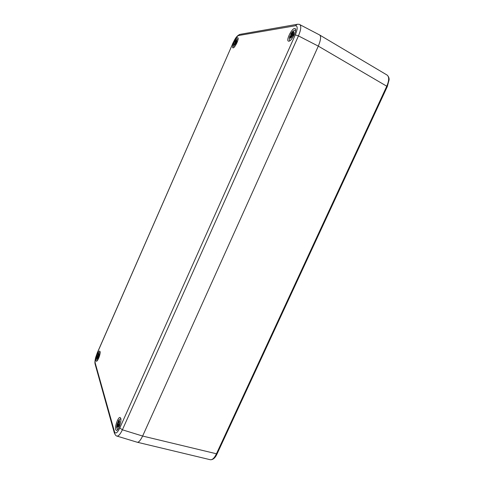 <?xml version="1.0" encoding="UTF-8"?>
<svg xmlns="http://www.w3.org/2000/svg" width="484" height="484" viewBox="0 0 484 484"><rect width="100%" height="100%" fill="white"/><g stroke="black" fill="none" stroke-linecap="round" stroke-linejoin="round"><path stroke-width="0.73" d="M319.446 34.866L319.392 34.83C321.291 35.949 320.928 39.712 318.315 46.131L386.77 86.219L216.33 454.04C214.333 458.118 212.307 460.012 210.244 459.715L137.063 442.188M119.796 427.983L295.294 34.872C297.702 28.931 297.781 25.888 295.536 25.731L238.685 35.495C236.906 36.239 234.928 38.932 232.756 43.584L97.351 352.848C95.56 357.24 94.84 360.616 95.197 362.964L114.508 431.74C115.573 434.221 117.34 432.968 119.796 427.983L122.392 429.81L142.629 436.048L318.309 46.137L142.629 436.048C140.324 440.7 138.448 442.745 137.008 442.176L116.916 436.072C118.489 436.29 120.31 434.202 122.392 429.81L298.453 35.907C300.994 29.772 301.435 26.003 299.771 24.605C299.523 24.273 298.598 24.182 296.988 24.345L297.624 24.224M319.615 34.981L387.079 75.05C389.287 76.823 389.184 80.544 386.77 86.219L387.248 86.684L217.05 453.919L142.629 436.048M237.565 37.722C235.672 37.806 231.267 47.305 232.871 47.831L233.119 47.868C234.952 47.922 239.459 38.29 237.844 37.764L237.565 37.722M120.734 418.249L120.123 417.48C118.259 416.633 114.617 426.537 115.682 429.574L116.311 430.403C118.187 431.268 121.859 421.147 120.734 418.249M100.061 351.547L99.746 351.142C98.482 350.476 95.275 358.753 96.02 360.78L96.346 361.215C97.611 361.899 100.847 353.477 100.061 351.547M294.544 28.459C291.61 28.659 285.977 40.214 288.361 41.122L288.863 41.2C291.701 41.213 297.509 29.451 295.101 28.538L294.544 28.459M98.633 358.281L98.016 357.138L97.695 358.263L97.841 357.307L97.344 358.384L97.205 357.912L97.774 356.291L97.587 355.552L98.379 355.298M98.089 354.397L98.246 355.25L98.567 354.131L98.403 355.05L98.778 355.111M98.391 355.298L99.069 357.204M98.548 355.867L99.057 354.476L98.918 354.01L98.482 354.996M97.205 357.912L97.58 357.851M97.714 356.52L98.821 356.956M119.167 427.051L118.205 425.236L117.824 426.688L117.975 425.4L117.358 426.706L117.14 425.981L117.83 423.936L117.539 422.738L118.296 422.272M118.205 421.249L118.423 422.665L118.804 421.225L118.628 422.447L119.203 422.568M118.604 422.72L119.59 426.017M118.87 423.663L119.391 423.167L118.907 423.373L119.494 421.909L119.276 421.195L118.737 422.405M117.14 425.981L117.727 425.872M117.763 424.232L119.028 424.71M117.249 424.722L117.721 424.492M290.551 37.685L290.932 36.1L290.11 36.978L290.945 35.707L289.922 35.985M295.609 30.087L294.774 30.202C293.11 30.734 291.719 32.144 290.612 34.431L291.065 35.144L290.787 35.719M290.612 34.431L291.574 34.249L291.864 33.045L291.919 33.801L292.669 33.989M291.065 35.144L292.475 34.945L293.842 35.507M292.1 33.608L292.705 32.246L293.316 32.156L292.687 33.686L293.516 32.803L292.675 34.086L294.52 34.122M293.812 35.574L294.272 34.691M290.454 37.691L291.671 35.998L291.749 36.76L292.04 35.55L293.836 35.58M290.303 37.631L290.781 37.619M292.705 32.246L293.038 32.767M290.902 35.925L291.447 36.342L290.938 36.112M292.475 34.945L292.167 35.532M291.949 33.88L293.982 35.175M234.45 45.072L234.794 43.796L234.22 44.486L234.831 43.475L234.214 43.633M238.116 39.035L237.783 39.107C236.845 39.204 235.835 40.311 234.74 42.429L235.23 42.991L234.97 43.548M234.74 42.429L235.333 42.32L235.593 41.352L235.575 41.969L237.172 42.247M235.23 42.991L236.779 43.136M236.96 42.731L236.029 42.217L236.966 42.731M236.071 42.035L236.561 40.674L235.702 41.812M236.924 42.81L235.46 42.126M234.831 43.475L235.345 43.748L234.831 43.475M234.794 43.796L235.127 43.947L234.788 43.657M234.401 45.072L235.266 43.729L235.26 44.346L235.526 43.379L236.646 43.403M234.298 45.018L234.613 45.012M236.174 40.729L236.398 41.055M236.131 42.864L235.896 43.33M235.617 42.029L236.918 42.828M95.197 362.964L95.052 363.889L114.321 432.859C115.192 434.947 116.063 436.017 116.94 436.078M95.058 363.907L95.185 364.355M114.508 431.74L114.321 432.859M114.327 432.89L114.484 433.422M295.294 34.872L298.453 35.907L318.315 46.131M295.536 25.731L296.982 24.345L240.403 34.291M238.685 35.495L239.846 34.388C235.889 36.324 234.952 39.385 232.665 43.62L232.647 43.669M232.756 43.584L97.344 352.709L95.735 357.283C94.967 360.296 94.743 362.498 95.052 363.889M98.669 356.702L99.178 353.81C98.978 353.362 98.609 353.635 98.052 354.639M97.593 355.692L97.084 358.577C97.278 359.037 97.653 358.765 98.21 357.761M98.657 355.383L98.258 355.244L98.657 355.389M98.028 357.15L98.99 357.416L98.016 357.138M97.774 356.291L98.633 356.581M97.732 356.484L98.718 356.811M97.677 356.732L98.863 357.01M97.641 356.926L99.051 357.252M98.7 355.292L98.312 355.165M119.082 424.891L119.621 421.019C119.33 420.306 118.834 420.542 118.132 421.721M117.558 423.01L117.013 426.876C117.297 427.608 117.793 427.378 118.501 426.192M119.076 422.847L118.453 422.659M118.223 425.254L119.542 425.563M117.83 423.936L118.895 424.256M117.787 424.19L118.979 424.553M117.727 424.522L119.046 424.777M117.679 424.771L119.149 425.061M119.118 422.756L118.507 422.568M118.683 422.49L119.161 422.659M293.516 32.464L293.806 32.095M293.479 33.977C293.994 32.398 293.921 31.611 293.274 31.605C292.53 31.823 291.707 32.743 290.799 34.358M290.152 35.81C289.638 37.371 289.704 38.163 290.339 38.188C291.078 37.988 291.906 37.074 292.826 35.441M293.861 35.471L291.574 34.249M293.897 34.8L292.687 34.092M290.951 35.713L291.592 36.058M290.92 35.877L291.513 36.191M290.908 36.27L291.38 36.488M293.957 35.247L291.731 34.055M291.943 33.801L293.994 35.163M236.537 42.144C236.966 40.886 236.985 40.245 236.579 40.226L234.837 42.392M234.329 43.542C233.899 44.794 233.881 45.435 234.28 45.466L236.029 43.312M236.803 43.076L235.333 42.32M234.807 43.614L235.194 43.814M234.77 43.935L235.073 44.068M236.882 42.913L235.442 42.169M387.067 75.044C388.598 76.484 389.269 78.112 389.082 79.927L387.267 86.654M217.02 453.98C215.755 456.739 213.656 459.957 210.286 459.727M299.771 24.605L319.386 34.848M100.158 352.273C99.51 352.37 98.809 353.102 98.046 354.482M97.375 360.519L96.945 359.521C96.709 358.916 96.921 357.597 97.587 355.552M120.849 418.787C119.578 419.271 118.671 420.142 118.12 421.407M117.648 429.641L116.832 428.013C116.469 427.469 116.704 425.708 117.539 422.738M118.205 425.23L119.518 425.539M119.07 422.865L118.423 422.665M118.653 422.496L119.155 422.671M289.904 40.729C289.142 39.761 289.16 38.151 289.958 35.889M294.084 34.909L292.675 34.086M290.945 35.701L291.598 36.052M234.02 47.323C233.518 46.851 233.591 45.605 234.232 43.584"/></g></svg>

